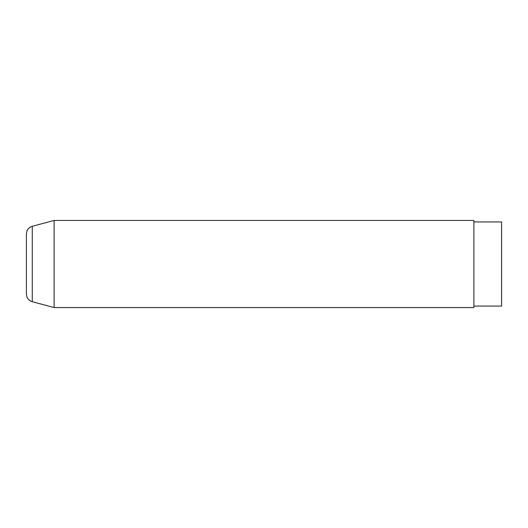 <?xml version="1.0" encoding="UTF-8"?>
<svg xmlns="http://www.w3.org/2000/svg" width="528" height="528" viewBox="0 0 528 528"><rect width="100%" height="100%" fill="white"/><g stroke="black" fill="none" stroke-linecap="round" stroke-linejoin="round"><path stroke-width="0.79" d="M32.267 226.294L32.267 301.706C28.591 300.478 26.638 297.924 26.4 294.056L26.4 233.944C26.638 230.076 28.591 227.522 32.267 226.294L54.12 220.44L473.88 220.44L473.88 307.56L54.12 307.56L54.12 220.44M473.88 306.075L501.6 306.075L501.6 221.925L473.88 221.925M32.267 301.706L54.12 307.56"/></g></svg>
